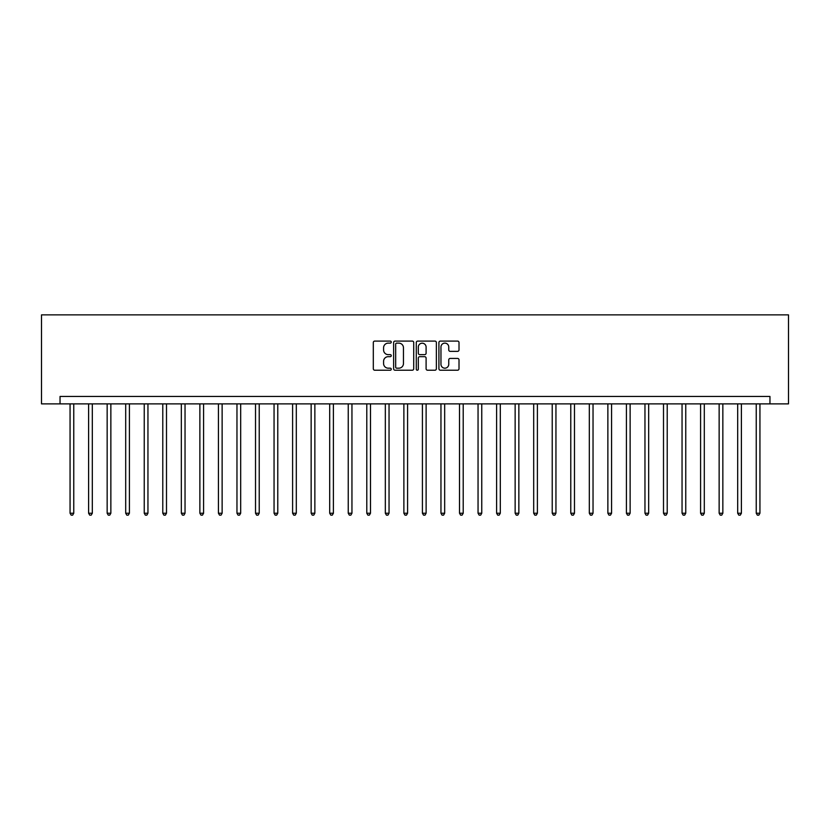 <?xml version="1.0" encoding="UTF-8"?>
<svg xmlns="http://www.w3.org/2000/svg" width="830" height="830" viewBox="0 0 830 830"><rect width="100%" height="100%" fill="white"/><g stroke="black" fill="none" stroke-linecap="round" stroke-linejoin="round"><path stroke-width="1.25" d="M391.262 342.116A1.017 1.017 0 0 0 390.245 341.089L374.766 341.089A1.453 1.453 0 0 0 373.313 342.551L373.313 368.759A1.453 1.453 0 0 0 374.766 370.221L390.245 370.221A1.017 1.017 0 0 0 391.262 369.194A1.017 1.017 0 0 0 390.245 368.178L388.243 368.178A4.658 4.658 0 0 1 383.585 363.519L383.585 361.33A4.658 4.658 0 0 1 388.243 356.672L390.245 356.672A1.017 1.017 0 0 0 391.262 355.655A1.017 1.017 0 0 0 390.245 354.638L388.243 354.638A4.658 4.658 0 0 1 383.585 349.98L383.585 347.791A4.658 4.658 0 0 1 388.243 343.132L390.245 343.132A1.017 1.017 0 0 0 391.262 342.116M457.558 351.36A1.453 1.453 0 0 0 459.011 349.907L459.011 342.551A1.453 1.453 0 0 0 457.558 341.089L440.377 341.089A1.453 1.453 0 0 0 438.914 342.551L438.914 368.759A1.453 1.453 0 0 0 440.377 370.221L457.558 370.221A1.453 1.453 0 0 0 459.011 368.759L459.011 359.878A1.453 1.453 0 0 0 457.558 358.425L450.202 358.425A1.453 1.453 0 0 0 448.75 359.878L448.75 364.287A3.891 3.891 0 0 1 444.849 368.178A3.891 3.891 0 0 1 440.958 364.287L440.958 347.023A3.891 3.891 0 0 1 444.849 343.132A3.891 3.891 0 0 1 448.75 347.023L448.75 349.907A1.453 1.453 0 0 0 450.202 351.36L457.558 351.36M769.96 403.878L788.5 403.878L788.5 314.861L41.5 314.861L41.5 403.878L769.96 403.878L769.96 396.46L60.04 396.46L60.04 403.878M413.724 342.551A1.453 1.453 0 0 0 412.271 341.089L395.09 341.089A1.453 1.453 0 0 0 393.627 342.551L393.627 368.759A1.453 1.453 0 0 0 395.09 370.221L412.271 370.221A1.453 1.453 0 0 0 413.724 368.759L413.724 342.551M417.729 341.089L434.91 341.089A1.453 1.453 0 0 1 436.373 342.551L436.373 368.759A1.453 1.453 0 0 1 434.91 370.221L427.564 370.221A1.453 1.453 0 0 1 426.101 368.759L426.101 358.135A1.453 1.453 0 0 0 424.649 356.672L419.773 356.672A1.453 1.453 0 0 0 418.31 358.135L418.31 369.194A1.017 1.017 0 0 1 417.293 370.221A1.017 1.017 0 0 1 416.276 369.194L416.276 342.551A1.453 1.453 0 0 1 417.729 341.089M396.688 343.132A1.017 1.017 0 0 0 395.671 344.149L395.671 367.161A1.017 1.017 0 0 0 396.688 368.178L398.794 368.178A4.658 4.658 0 0 0 403.463 363.519L403.463 347.791A4.658 4.658 0 0 0 398.794 343.132L396.688 343.132M426.101 347.096A3.891 3.891 0 0 0 422.211 343.205A3.891 3.891 0 0 0 418.31 347.096L418.31 353.175A1.453 1.453 0 0 0 419.773 354.638L424.649 354.638A1.453 1.453 0 0 0 426.101 353.175L426.101 347.096M70.062 403.878L70.062 513.22L73.766 513.22L73.766 403.878M73.766 513.22L72.656 515.139L71.172 515.139L70.062 513.22M88.603 403.878L88.603 513.22L92.317 513.22L92.317 403.878M92.317 513.22L91.196 515.139L89.713 515.139L88.603 513.22M107.153 403.878L107.153 513.22L110.857 513.22L110.857 403.878M110.857 513.22L109.747 515.139L108.263 515.139L107.153 513.22M125.693 403.878L125.693 513.22L129.407 513.22L129.407 403.878M129.407 513.22L128.287 515.139L126.803 515.139L125.693 513.22M144.244 403.878L144.244 513.22L147.948 513.22L147.948 403.878M147.948 513.22L146.837 515.139L145.354 515.139L144.244 513.22M162.784 403.878L162.784 513.22L166.498 513.22L166.498 403.878M166.498 513.22L165.378 515.139L163.894 515.139L162.784 513.22M181.334 403.878L181.334 513.22L185.038 513.22L185.038 403.878M185.038 513.22L183.928 515.139L182.444 515.139L181.334 513.22M199.874 403.878L199.874 513.22L203.589 513.22L203.589 403.878M203.589 513.22L202.468 515.139L200.985 515.139L199.874 513.22M218.425 403.878L218.425 513.22L222.129 513.22L222.129 403.878M222.129 513.22L221.019 515.139L219.535 515.139L218.425 513.22M236.965 403.878L236.965 513.22L240.679 513.22L240.679 403.878M240.679 513.22L239.559 515.139L238.075 515.139L236.965 513.22M255.516 403.878L255.516 513.22L259.219 513.22L259.219 403.878M259.219 513.22L258.109 515.139L256.626 515.139L255.516 513.22M274.056 403.878L274.056 513.22L277.77 513.22L277.77 403.878M277.77 513.22L276.649 515.139L275.166 515.139L274.056 513.22M292.606 403.878L292.606 513.22L296.31 513.22L296.31 403.878M296.31 513.22L295.2 515.139L293.716 515.139L292.606 513.22M311.146 403.878L311.146 513.22L314.861 513.22L314.861 403.878M314.861 513.22L313.74 515.139L312.256 515.139L311.146 513.22M329.697 403.878L329.697 513.22L333.401 513.22L333.401 403.878M333.401 513.22L332.291 515.139L330.807 515.139L329.697 513.22M348.237 403.878L348.237 513.22L351.951 513.22L351.951 403.878M351.951 513.22L350.831 515.139L349.347 515.139L348.237 513.22M366.787 403.878L366.787 513.22L370.491 513.22L370.491 403.878M370.491 513.22L369.381 515.139L367.898 515.139L366.787 513.22M385.327 403.878L385.327 513.22L389.042 513.22L389.042 403.878M389.042 513.22L387.921 515.139L386.438 515.139L385.327 513.22M403.878 403.878L403.878 513.22L407.582 513.22L407.582 403.878M407.582 513.22L406.472 515.139L404.988 515.139L403.878 513.22M422.418 403.878L422.418 513.22L426.122 513.22L426.122 403.878M426.122 513.22L425.012 515.139L423.528 515.139L422.418 513.22M440.958 403.878L440.958 513.22L444.673 513.22L444.673 403.878M444.673 513.22L443.562 515.139L442.079 515.139L440.958 513.22M459.509 403.878L459.509 513.22L463.213 513.22L463.213 403.878M463.213 513.22L462.103 515.139L460.619 515.139L459.509 513.22M478.049 403.878L478.049 513.22L481.763 513.22L481.763 403.878M481.763 513.22L480.653 515.139L479.169 515.139L478.049 513.22M496.599 403.878L496.599 513.22L500.303 513.22L500.303 403.878M500.303 513.22L499.193 515.139L497.71 515.139L496.599 513.22M515.139 403.878L515.139 513.22L518.854 513.22L518.854 403.878M518.854 513.22L517.744 515.139L516.26 515.139L515.139 513.22M533.69 403.878L533.69 513.22L537.394 513.22L537.394 403.878M537.394 513.22L536.284 515.139L534.8 515.139L533.69 513.22M552.23 403.878L552.23 513.22L555.944 513.22L555.944 403.878M555.944 513.22L554.834 515.139L553.351 515.139L552.23 513.22M570.781 403.878L570.781 513.22L574.485 513.22L574.485 403.878M574.485 513.22L573.374 515.139L571.891 515.139L570.781 513.22M589.321 403.878L589.321 513.22L593.035 513.22L593.035 403.878M593.035 513.22L591.925 515.139L590.441 515.139L589.321 513.22M607.871 403.878L607.871 513.22L611.575 513.22L611.575 403.878M611.575 513.22L610.465 515.139L608.981 515.139L607.871 513.22M626.411 403.878L626.411 513.22L630.126 513.22L630.126 403.878M630.126 513.22L629.015 515.139L627.532 515.139L626.411 513.22M644.962 403.878L644.962 513.22L648.666 513.22L648.666 403.878M648.666 513.22L647.556 515.139L646.072 515.139L644.962 513.22M663.502 403.878L663.502 513.22L667.216 513.22L667.216 403.878M667.216 513.22L666.106 515.139L664.623 515.139L663.502 513.22M682.053 403.878L682.053 513.22L685.756 513.22L685.756 403.878M685.756 513.22L684.646 515.139L683.163 515.139L682.053 513.22M700.593 403.878L700.593 513.22L704.307 513.22L704.307 403.878M704.307 513.22L703.197 515.139L701.713 515.139L700.593 513.22M719.143 403.878L719.143 513.22L722.847 513.22L722.847 403.878M722.847 513.22L721.737 515.139L720.253 515.139L719.143 513.22M737.683 403.878L737.683 513.22L741.398 513.22L741.398 403.878M741.398 513.22L740.287 515.139L738.804 515.139L737.683 513.22M756.234 403.878L756.234 513.22L759.938 513.22L759.938 403.878M759.938 513.22L758.827 515.139L757.344 515.139L756.234 513.22"/></g></svg>
